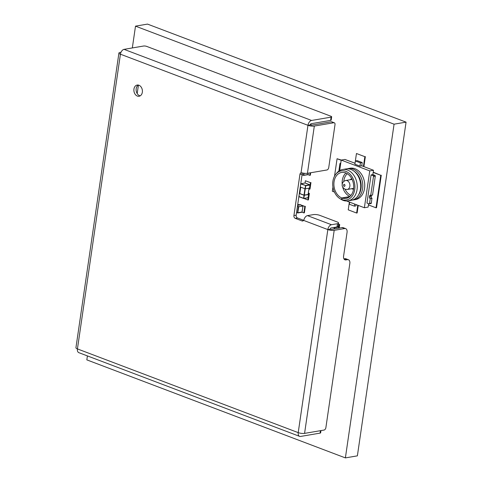 <?xml version="1.0" encoding="UTF-8"?>
<svg xmlns="http://www.w3.org/2000/svg" width="482" height="482" viewBox="0 0 482 482"><rect width="100%" height="100%" fill="white"/><g stroke="black" fill="none" stroke-linecap="round" stroke-linejoin="round"><path stroke-width="0.72" d="M87.405 355.909L86.826 359.867L345.383 457.9L394.071 124.181L135.508 26.149L132.327 47.947M345.383 457.9L357.379 455.852L406.067 122.133L394.071 124.181M135.508 26.149L147.504 24.1L406.067 122.133M305.196 183.033L309.998 185.028L309.498 188.094L305.305 188.811L305.745 185.775L309.944 185.058L309.806 184.781L305.106 182.997L300.907 183.714L305.612 185.498L309.926 184.919M304.986 188.775L300.286 186.992L300.726 183.955L305.612 185.498L304.986 188.775L305.305 188.811M304.943 188.757L304.009 195.138L308.088 194.463M300.714 187.155L299.81 193.547L300.744 187.167M304.009 195.138L299.81 193.547M299.34 193.396L299.762 193.324M303.624 198.464L298.961 196.71L299.328 193.487L304.04 195.276L308.607 194.565L308.118 197.554M308.155 194.36L308.607 194.565M300.557 204.868L297.605 205.326M347.13 168.802A15.912 11.827 80.3 0 1 348.167 168.555A15.912 11.827 80.3 0 1 353.059 169.074A15.912 11.827 80.3 0 1 362.801 185.504A15.912 11.827 80.3 0 1 353.523 199.928A15.912 11.827 80.3 0 1 352.463 200.042M353.523 199.928L355.469 199.596A15.912 11.827 -99.7 0 0 364.754 185.166A15.912 11.827 -99.7 0 0 355.005 168.742A15.912 11.827 -99.7 0 0 350.119 168.224L348.167 168.555M345.913 172.99A13.183 9.797 -99.7 0 0 342.304 180.346A13.183 9.797 -99.7 0 0 342.238 184.63M347.305 173.713A12.05 8.953 -99.7 0 0 343.895 180.533A12.05 8.953 -99.7 0 0 343.793 181.407M353.631 188.317A4.549 3.38 80.3 0 1 353.107 188.468L347.263 189.468A4.549 3.38 80.3 0 0 349.914 185.347A4.549 3.38 80.3 0 0 347.13 180.648A4.549 3.38 80.3 0 0 345.733 180.503C343.1 181.099 342.166 183.636 342.286 184.136C341.75 186.052 342.696 187.757 345.13 189.257A12.05 8.953 -99.7 0 0 350.998 195.349M351.667 188.715A5.23 3.886 -99.7 0 0 352.065 188.896A5.23 3.886 -99.7 0 0 353.547 189.083M343.015 200.277L342.919 200.295A15.912 11.827 80.3 0 1 341.051 199.337L339.858 198.584A14.773 10.978 80.3 0 1 335.719 174.357A14.773 10.978 80.3 0 1 345.853 171.357A14.773 10.978 80.3 0 1 354.728 189.474A14.773 10.978 80.3 0 1 341.913 199.59L343.25 200.422A15.912 11.827 80.3 0 0 347.974 200.874L351.42 200.283A15.912 11.827 80.3 0 0 360.705 185.859A15.912 11.827 80.3 0 0 350.956 169.429A15.912 11.827 80.3 0 0 346.07 168.917L342.618 169.507A15.912 11.827 80.3 0 1 347.51 170.019A15.912 11.827 80.3 0 1 357.252 186.45A15.912 11.827 80.3 0 1 347.974 200.874M335.719 174.357L336.599 173.249A15.912 11.827 80.3 0 1 342.618 169.507M342.919 200.295L341.575 199.464A14.773 10.978 80.3 0 1 339.858 198.584M349.836 196.578L341.798 197.945A13.183 9.797 80.3 0 1 333.887 184.287A13.183 9.797 80.3 0 1 341.581 172.448A13.183 9.797 80.3 0 1 345.63 172.875A13.183 9.797 80.3 0 1 353.704 186.492A13.183 9.797 80.3 0 1 346.016 198.439A13.183 9.797 80.3 0 1 342.136 198.078L349.558 196.807M339.677 170.562L341.208 160.078L344.955 159.44L355.047 163.265M361.747 165.802L359.946 166.109L360.422 162.862L355.385 160.952L357.186 160.645L362.223 162.555L361.747 165.802L373.502 170.26L372.869 174.592L374.882 175.358A0.681 0.506 80.3 0 1 375.291 176.201L372.544 195.053L370.742 195.361L373.49 176.508L375.291 176.201M371.598 195.216A1.139 0.844 -99.7 0 0 371.375 195.752L371.218 196.837A1.139 0.844 -99.7 0 0 371.899 198.241L371.369 203.073A0.681 0.506 80.3 0 1 370.983 203.555L369.182 203.862A0.681 0.506 80.3 0 1 368.971 203.838L366.959 203.073L371.068 174.9L372.869 174.592M368.622 203.705L368.127 207.097L364.38 207.742L346.594 201M356.09 204.597L355.897 205.892L354.403 206.151L354.704 204.073M349.667 202.163L349.366 204.241L354.403 206.151M373.502 170.26L369.754 170.899L364.38 207.742M371.369 203.073L369.574 203.38A0.681 0.506 80.3 0 1 369.182 203.862M369.574 203.38L370.266 198.608L372.068 198.301M370.266 198.608L370.098 198.548A1.139 0.844 80.3 0 1 369.417 197.144L369.58 196.06A1.139 0.844 80.3 0 1 370.574 195.294L370.742 195.361M374.882 175.358L373.086 175.665A0.681 0.506 80.3 0 1 373.49 176.508M373.086 175.665L371.068 174.9M359.946 166.109L354.909 164.199L355.385 160.952M341.208 160.078L369.754 170.899M360.422 162.862L362.223 162.555M338.846 171.098L339.912 163.778A0.681 0.506 80.3 0 1 340.509 163.314M342.136 198.078L341.913 199.59M341.575 199.464L341.798 197.945M354.33 171.423A14.773 10.978 80.3 0 1 358.385 195.18M342.6 186.727A13.183 9.797 -99.7 0 0 349.926 196.493M351.788 178.78A5.23 3.886 -99.7 0 0 350.137 179.75M345.733 180.503L351.577 179.503A4.549 3.38 80.3 0 1 352.125 179.473M338.689 228.185L339.201 224.672L338.418 224.377M339.201 224.672L339.714 224.582L338.46 224.106M339.201 228.094L339.714 224.582M349.372 202.048L348.233 209.851L356.632 213.038L357.764 205.236M356.632 213.038L357.144 212.948L358.24 205.416M308.944 188.944L309.492 189.155L310.438 182.654L305.401 180.744L305.076 182.985M305.401 180.744L310.438 182.654M309.492 189.155L310.004 189.065L310.956 182.564M341.178 160.289L337.075 158.735L334.526 176.183M332.942 187.076L332.333 191.24L334.418 192.029M337.075 158.735L341.322 160.06M307.956 174.647L309.799 175.346L310.161 172.845M309.799 175.346L310.312 175.255L310.679 172.755M368.441 204.928L376.008 207.796L380.756 175.291L373.182 172.423M380.756 175.291L373.225 172.158M376.008 207.796L376.526 207.712L381.268 175.207M302.027 212.207L303.871 212.905L304.817 206.404L299.78 204.495L299.714 204.964M299.78 204.495L304.817 206.404M303.871 212.905L304.383 212.815L305.329 206.314M303.937 198.482L307.914 199.988L308.86 193.487L308.311 193.276M308.86 193.487L309.372 193.396L308.353 193.011M307.914 199.988L308.426 199.897L309.372 193.396M311.354 125.133L310.257 124.724M311.968 125.085L310.348 124.47M363.428 166.441L364.85 156.686L356.457 153.505L355.029 163.259M356.457 153.505L364.85 156.686M363.904 166.621L365.362 156.596M142.341 92.243A5.682 4.224 -99.7 0 0 137.189 85.049A5.682 4.224 -99.7 0 0 133.948 89.056A5.682 4.224 -99.7 0 0 139.099 96.249A5.682 4.224 -99.7 0 0 142.341 92.243M138.346 85.061A5.682 4.224 -99.7 0 0 136.195 88.676A5.682 4.224 -99.7 0 0 140.19 95.852M301.22 172.791L302.009 172.851A4.549 1.217 8.3 0 0 307.432 173.309L314.324 126.067A4.549 1.217 -171.7 0 1 307.968 125.308L301.033 172.839A2.271 1.687 -99.7 0 0 299.925 174.394L293.918 215.568A2.271 1.687 -99.7 0 0 295.279 218.37L301.991 220.919A2.271 1.687 -99.7 0 0 302.69 220.991A2.271 1.687 -99.7 0 0 303.606 220.388L327.838 229.577A4.549 2.79 -69.2 0 1 331.471 224.726L307.462 215.629A4.549 2.79 110.8 0 0 304.082 219.37L303.606 220.388M302.569 172.99A2.271 1.687 -99.7 0 0 302.172 174.014L296.165 215.183A2.271 1.687 -99.7 0 0 297.527 217.991L303.654 220.31M118.927 53.032L75.933 347.751A4.549 1.217 8.3 0 0 77.433 348.914L120.428 54.201L307.968 125.308A4.549 2.79 -69.2 0 1 311.601 120.458L124.061 49.357A4.549 2.79 110.8 0 0 120.428 54.201A4.549 1.217 -171.7 0 1 118.927 53.032A4.549 1.217 -171.7 0 1 120.066 52.418L121.006 52.255M327.838 229.577L298.219 432.625L77.433 348.914A4.549 2.79 110.8 0 0 78.819 352.655L299.605 436.367A4.549 2.79 -69.2 0 1 298.219 432.625A4.549 1.217 8.3 0 0 304.576 433.384L334.195 230.336A4.549 1.217 -171.7 0 1 327.838 229.577L330.092 229.191A1.139 0.307 8.3 0 0 331.676 229.384L342.172 227.588L344.69 228.546L334.195 230.336M320.434 430.679L320.078 433.119L300.587 436.445A4.549 2.79 -69.2 0 1 299.605 436.367M314.324 126.067L333.815 122.741A2.271 1.392 -69.2 0 1 334.303 122.783A2.271 1.392 -69.2 0 1 335.002 124.651L328.742 167.561A2.271 1.392 -69.2 0 1 326.923 169.983L307.432 173.309M124.061 49.357L143.552 46.031A2.271 0.609 -171.7 0 1 146.727 46.411L330.911 116.24A2.271 0.609 -171.7 0 1 331.658 116.825A2.271 0.609 -171.7 0 1 331.092 117.132L311.601 120.458M320.078 433.119A2.271 0.609 8.3 0 0 320.644 432.812L320.97 430.589M344.69 228.546A4.549 2.79 -69.2 0 1 345.672 228.631A4.549 2.79 -69.2 0 1 347.058 232.366L343.594 256.099A4.549 2.79 110.8 0 0 344.985 259.834A4.549 2.79 110.8 0 0 345.962 259.918L347.462 259.659A4.549 2.79 -69.2 0 1 348.444 259.744A4.549 2.79 -69.2 0 1 349.83 263.485L325.88 427.636A2.271 1.392 -69.2 0 1 324.067 430.058L304.576 433.384M338.611 223.088A4.549 1.217 -171.7 0 1 337.466 223.708L336.996 226.956A4.549 1.217 8.3 0 0 338.135 226.341L338.611 223.088A4.549 1.217 -171.7 0 0 337.111 221.919L319.813 215.364A4.549 1.217 -171.7 0 0 313.457 214.604L307.462 215.629M337.466 223.708L331.471 224.726M336.996 226.956L330.995 227.98A1.139 0.699 110.8 0 0 330.092 229.191M334.303 122.783L331.785 121.826A2.271 1.392 110.8 0 0 331.297 121.783L311.806 125.115A1.139 0.307 -171.7 0 1 310.215 124.922A1.139 0.699 -69.2 0 1 311.125 123.711L330.616 120.386A2.271 0.609 8.3 0 0 331.188 120.078L331.658 116.825M307.968 125.308L310.215 124.922M138.43 85.079L137.189 93.562M345.672 228.631L343.154 227.673A4.549 2.79 110.8 0 0 342.172 227.588M348.444 259.744L345.925 258.792A4.549 2.79 110.8 0 0 344.943 258.707L347.462 259.659M343.949 258.876L344.943 258.707M300.75 183.769L304.973 183.021M309.558 188.064L309.944 184.98M305.257 188.817L304.329 195.18M308.076 194.535L309.004 188.179M298.894 196.523L303.594 198.307L304.04 195.276M298.816 196.469L303.781 198.506L304.353 195.312M303.847 198.476L307.98 197.789L303.781 198.506L308.112 197.626L308.552 194.595M299.623 204.983L297.755 204.278M302.955 205.928L302.069 212.074L297.81 212.923M297.587 212.911L296.575 212.381M302.081 212.002L297.557 212.755L298.442 206.688L297.46 206.314M300.473 204.838L302.955 206.007L298.762 206.724L303.015 205.977L301.943 212.237L297.743 212.954L298.762 206.724L297.502 206.019M300.521 204.844L302.943 205.868M304.094 173.267L303.805 175.237L308.004 174.52L308.197 173.177M303.738 175.364L308.016 174.442M303.805 175.237L303.485 175.195L303.805 175.237M303.774 173.219L303.485 175.195L302.075 174.665M308.251 173.171L307.871 174.677L303.672 175.394L302.051 174.815L303.515 175.352M334.165 227.438L338.563 226.799L337.99 226.582L338.689 226.938M333.598 227.534L334.502 227.799L338.701 226.998M338.539 228.209L338.762 227.046L338.593 228.203M334.339 228.926L334.502 227.799L334.189 227.757L334.008 228.986M344.088 186.45C343.196 185.353 343.305 184.63 344.407 184.287C345.299 185.383 345.19 186.106 344.088 186.45M370.098 198.548L371.899 198.241M369.417 197.144L371.218 196.837M369.58 196.06L371.375 195.752M296.165 215.183L293.918 215.568M299.925 174.394L302.172 174.014M301.991 220.919L303.329 220.69M295.279 218.37L297.527 217.991M331.297 121.783L333.815 122.741M331.092 117.132L330.616 120.386M345.962 259.918L344.196 259.25M308.131 194.505L309.058 188.167M299.738 193.493L300.666 187.137M299.647 204.977L297.755 204.26M340.75 163.217L340.304 163.296M345.13 189.257L347.263 189.468"/></g></svg>
